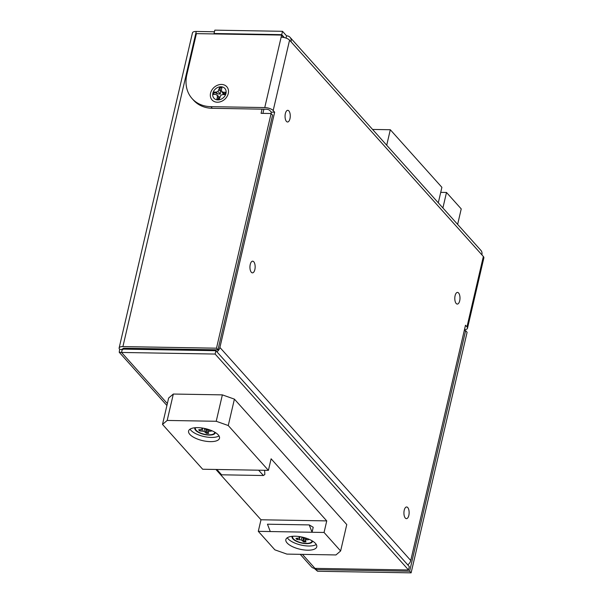 <?xml version="1.0" encoding="UTF-8"?>
<svg xmlns="http://www.w3.org/2000/svg" width="603" height="603" viewBox="0 0 603 603"><rect width="100%" height="100%" fill="white"/><g stroke="black" fill="none" stroke-linecap="round" stroke-linejoin="round"><path stroke-width="0.9" d="M212.859 93.224A7.326 5.909 138.1 0 1 218.09 87.307A7.326 5.909 138.1 0 1 224.874 88.445A7.326 5.909 138.1 0 1 223.359 97.739A7.326 5.909 138.1 0 1 213.959 98.229A7.326 5.909 138.1 0 1 212.859 93.224M285.355 113.59A5.834 2.6 -89 0 1 287.759 110.326A5.834 2.6 -89 0 1 290.262 116.206A5.834 2.6 -89 0 1 287.556 121.994A5.834 2.6 -89 0 1 285.355 113.59M404.229 510.244A5.834 2.6 -89 0 1 406.626 506.98A5.834 2.6 -89 0 1 409.135 512.859A5.834 2.6 -89 0 1 406.43 518.648A5.834 2.6 -89 0 1 404.229 510.244M250.245 264.453A5.834 2.6 -89 0 1 252.649 261.182A5.834 2.6 -89 0 1 255.152 267.061A5.834 2.6 -89 0 1 252.453 272.858A5.834 2.6 -89 0 1 250.245 264.453M455.092 295.674A5.834 2.6 -89 0 1 457.489 292.41A5.834 2.6 -89 0 1 459.991 298.289A5.834 2.6 -89 0 1 457.293 304.078A5.834 2.6 -89 0 1 455.092 295.674M282.506 31.311L281.722 34.657L214.05 33.504L214.826 30.15L282.506 31.311L286.553 35.833A6.535 5.269 -41.9 0 1 290.058 37.341L480.9 250.373A6.535 5.269 138.1 0 1 481.88 254.835L483.35 256.486A6.535 2.54 13.1 0 1 483.87 257.865L467.491 328.266A6.535 2.54 -166.9 0 0 466.971 326.886L465.493 325.243L410.749 560.504A6.535 5.269 138.1 0 1 407.749 564.86M281.722 34.657L284.352 37.597M214.05 33.504L214.434 33.926M282.958 37.333L283.101 36.723L281.624 35.08L281.134 37.175A6.535 2.54 13.1 0 1 289.561 40.152L291.038 41.795A6.535 5.269 -41.9 0 0 290.058 37.341M216.907 351.82A6.535 5.269 -41.9 0 0 219.907 347.464L274.651 112.203L273.182 110.553A6.535 2.54 -166.9 0 0 264.755 107.575L210.869 106.656A35.012 28.235 138.1 0 1 192.101 98.591A35.012 28.235 138.1 0 1 186.847 74.689L196.405 33.625L281.624 35.08M270.996 113.515L271.312 112.143L269.843 110.5A2.804 1.085 -166.9 0 0 266.224 109.226L212.339 108.299A35.012 28.235 138.1 0 1 193.571 100.234L192.101 98.591M128.077 349.197L128.258 348.421L213.477 349.876A2.804 2.261 -41.9 0 0 214.269 349.77M274.651 112.203L271.312 112.143M286.033 38.087L286.553 35.833M464.468 329.653A6.535 2.54 -166.9 0 0 467.491 328.266M438.291 202.812L441.893 187.322L390.314 129.743L386.711 145.233M390.314 129.743L372.564 129.441M457.632 224.399L461.235 208.909L446.499 192.463L442.896 207.952M440.718 192.365L446.499 192.463M464.242 330.64L465.629 330.663L467.099 332.306L411.125 572.85L317.547 571.252L314.171 568.297M411.125 572.85L409.648 571.207L316.078 569.601L315.535 568.38M317.547 571.252L316.078 569.601L316.356 568.395M465.629 330.663L409.648 571.207M300.241 554.33L311.472 566.865A6.535 5.269 -41.9 0 0 314.97 568.373L408.548 569.971L409.324 566.616L215.904 350.705L122.334 349.099C121.7 349.883 121.919 349.989 122.989 349.423M408.548 569.971L215.128 354.051L121.55 352.454L119.221 352.258L119.65 349.363A6.535 2.54 13.1 0 1 119.13 347.984A6.535 2.54 13.1 0 1 122.914 346.589L216.492 348.187L217.962 349.83L272.571 115.158L271.101 113.515L216.492 348.187M167.355 403.58L121.55 352.454L122.334 349.099M215.128 354.051L215.904 350.705M119.13 347.984L192.463 32.848A6.535 2.54 13.1 0 1 196.254 31.454L214.449 31.763M122.793 349.107A2.804 1.085 13.1 0 1 122.771 348.828A2.804 1.085 13.1 0 1 124.391 348.233L217.962 349.83M262.049 109.151L261.076 113.341L271.101 113.515M216.733 33.549L216.635 33.964M262.923 113.372L263.895 109.181M119.65 349.363L122.175 349.408M292.161 536.331A10.507 4.078 -166.9 0 0 301.357 542.994A10.507 4.078 -166.9 0 0 312.55 541.072M194.897 427.753A10.507 4.078 -166.9 0 0 204.093 434.416A10.507 4.078 -166.9 0 0 215.294 432.502M210.304 441.63A15.874 6.158 -166.9 0 0 219.5 438.23A15.874 6.158 -166.9 0 0 205.442 428.635A15.874 6.158 -166.9 0 0 188.581 431.039A15.874 6.158 -166.9 0 0 210.304 441.63M190.043 429.17A15.874 6.158 -166.9 0 0 211.284 437.439A15.874 6.158 -166.9 0 0 219.017 435.909M307.568 550.2A15.874 6.158 -166.9 0 0 316.763 546.808A15.874 6.158 -166.9 0 0 302.706 537.213A15.874 6.158 -166.9 0 0 285.845 539.617A15.874 6.158 -166.9 0 0 307.568 550.2M287.307 537.748A15.874 6.158 -166.9 0 0 308.548 546.009A15.874 6.158 -166.9 0 0 316.281 544.486M258.295 531.341L274.878 549.846L286.915 554.104L335.961 554.941L340.627 550.969L324.052 532.464L312.06 532.261L309.233 524.912L313.221 527.263L312.06 532.261L258.295 531.341L260.993 519.771L215.919 469.466M324.052 532.464L326.743 520.894L260.993 519.771M326.743 520.894L271.109 458.793L268.418 470.363L228.258 425.537L216.221 421.278L167.182 420.442L162.508 424.406L168.652 398.01L173.325 394.038L167.182 420.442M268.418 470.363L202.668 469.24L162.508 424.406M216.221 421.278L222.364 394.875L173.325 394.038M222.364 394.875L234.409 399.133L346.77 524.572L340.627 550.969M234.409 399.133L228.258 425.537M270.287 531.545L267.461 524.203L309.233 524.912M264.611 470.295L264.838 474.486L263.398 475.518L258.627 470.197M216.854 469.481L221.625 474.802L263.398 475.518M208.201 432.698A6.429 2.495 13.1 0 1 206.505 432.63L206.347 428.997M200.565 429.796L200.015 430.331A6.429 2.495 13.1 0 1 199.405 429.773M206.505 432.63L206.392 433.271A6.595 2.563 -166.9 0 0 208.751 433.316L207.688 431.386L211.321 431.122A6.595 2.563 -166.9 0 0 210.575 430.203M214.683 432.132A9.897 3.844 13.1 0 1 204.146 434.183A9.897 3.844 13.1 0 1 195.598 427.693M209.919 429.954L206.053 429.562L204.349 428.394M201.613 427.934L202.344 429.502L198.711 429.766A6.595 2.563 -166.9 0 0 199.751 430.926L203.98 431.326L206.392 433.271M209.218 429.947L209.022 431.085M207.884 429.909L207.688 431.386M200.015 430.331L199.751 430.926M202.819 428.115L202.344 429.502M202.518 428.07L202.299 428.71M206.166 429.585L205.374 432.14M204.658 428.741L203.98 431.326M202.367 429.434L202.058 430.964M305.465 541.275A6.429 2.495 13.1 0 1 303.769 541.2L303.611 537.575M297.829 538.373L297.279 538.909A6.429 2.495 13.1 0 1 296.668 538.351M303.769 541.2L303.648 541.848A6.595 2.563 -166.9 0 0 306.015 541.886L304.952 539.964L308.585 539.7A6.595 2.563 -166.9 0 0 307.832 538.773M311.947 540.71A9.897 3.844 13.1 0 1 301.41 542.76A9.897 3.844 13.1 0 1 292.862 536.271M307.183 538.532L303.317 538.14L301.613 536.971M298.869 536.512L299.608 538.072L295.975 538.343A6.595 2.563 -166.9 0 0 297.015 539.504L301.244 539.904L303.648 541.848M306.475 538.517L306.286 539.662M305.148 538.479L304.952 539.964M297.279 538.909L297.015 539.504M300.083 536.693L299.608 538.072M299.774 536.64L299.563 537.288M303.43 538.162L302.638 540.718M301.922 537.318L301.244 539.904M299.631 538.012L299.322 539.542M217.223 99.254L219.077 98.289L219.575 97.158L217.125 95.168L217.419 96.812L216.884 99.118A6.595 5.321 -41.9 0 0 219.243 99.163L220.841 95.229L222.62 94.581L224.927 94.618A6.595 5.321 -41.9 0 0 225.477 92.251L223.178 92.214L221.708 91.505L221.414 89.862L221.949 87.556A6.595 5.321 -41.9 0 0 219.582 87.518L217.992 91.445L216.206 92.093L213.907 92.055A6.595 5.321 -41.9 0 0 213.356 94.422L215.655 94.46L217.125 95.168M213.779 94.43A6.429 5.186 138.1 0 1 214.291 92.387L217.57 93.895L220.299 94.068L220.675 91.415L219.854 87.948A6.429 5.186 138.1 0 1 221.859 87.932M221.708 91.505L223.381 94.121L224.429 94.015L225.575 92.583M214.291 92.387L213.907 92.055M228.273 93.488A9.897 7.982 138.1 0 1 213.198 100.957A9.897 7.982 138.1 0 1 216.779 85.566A9.897 7.982 138.1 0 1 228.273 93.488M219.077 98.289L217.419 96.812M219.854 87.948L219.582 87.518M224.429 94.015L223.178 92.214M217.57 93.895L216.206 92.093M220.299 94.068L217.992 91.445M220.675 91.415L219.047 89.824M289.561 40.152L273.182 110.553M410.749 560.504L219.907 347.464M483.35 256.486L466.971 326.886M481.88 254.835L291.038 41.795M281.134 37.175L264.755 107.575M210.869 106.656L212.339 108.299M123.065 349.114L123.231 348.398M314.97 568.373L302.427 554.368M122.914 346.589L196.254 31.454M119.221 352.258L166.91 405.495M122.108 349.536L121.821 349.936L122.251 349.695"/></g></svg>
